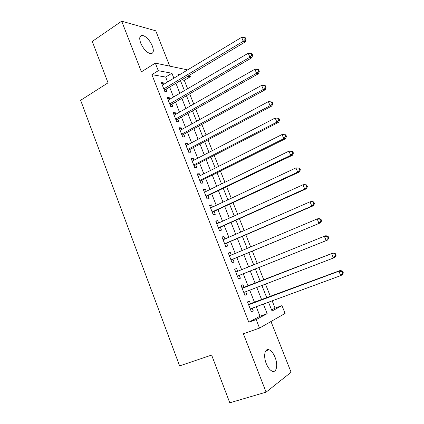 <?xml version="1.0" encoding="UTF-8"?>
<svg xmlns="http://www.w3.org/2000/svg" width="424" height="424" viewBox="0 0 424 424"><rect width="100%" height="100%" fill="white"/><g stroke="black" fill="none" stroke-linecap="round" stroke-linejoin="round"><path stroke-width="0.64" d="M275.091 357.374C273.374 353.24 271.339 350.701 268.986 349.752C264.862 348.088 263.166 356.075 266.246 363.58C267.957 367.709 269.977 370.253 272.309 371.223C276.602 372.966 278.144 364.704 275.091 357.374M152.327 45.935C149.502 39.803 146.142 36.279 142.241 35.356C139.538 35.616 139.03 38.197 140.71 43.105C143.556 49.253 146.9 52.793 150.758 53.715C153.525 53.461 154.05 50.869 152.327 45.935M271.63 309.965L275.049 308.126L281.971 305.63L285.092 313.421L259.53 328.091L256.181 319.579L267.168 313.638L263.384 304.077M169.722 66.059L155.746 30.804L121.693 21.2L92.273 41.414L108.035 82.839L80.634 100.287L179.622 365.912L211.613 355.036L229.792 402.8L266.092 392.147L291.097 372.267L270.978 321.519M167.591 81.965L165.657 77.057L151.898 74.645L158.295 70.691L155.317 63.118L187.631 69.886M189.708 75.08L190.36 76.702L187.795 76.225M187.636 88.738L184.281 80.322L190.36 76.702M275.049 308.126L272.15 300.855M270.406 296.471L265.482 284.117M263.802 279.893L258.879 267.544M257.22 263.378L252.359 251.178M250.663 246.916L245.883 234.928M244.15 230.582L239.459 218.795M237.689 214.364L233.078 202.783M231.276 198.262L226.739 186.883M224.906 182.278L220.453 171.1M218.583 166.404L214.205 155.423M212.302 150.647L208.004 139.862M206.069 135.007L201.851 124.412M199.884 119.473L195.734 109.069M193.736 104.05L189.666 93.831M250.505 303.881L249.376 301.014L247.489 301.904L251.379 311.81L253.25 310.856L252.201 308.195M244.081 287.551L242.957 284.705L241.044 285.5L244.902 295.327L246.805 294.479L245.713 291.712M237.679 271.275L236.587 268.514L234.642 269.208L238.479 278.971L240.408 278.213L239.29 275.383M231.297 255.062L230.264 252.439L228.287 253.038L232.098 262.726L234.053 262.069L232.946 259.255M224.964 238.961L223.983 236.475L221.98 236.979L225.759 246.604L227.746 246.037L226.649 243.244M218.673 222.976L217.751 220.628L215.715 221.042L219.468 230.592L221.487 230.121L220.395 227.349M212.429 207.108L211.56 204.887L209.498 205.211L213.224 214.698L215.27 214.316L214.184 211.565M206.234 191.351L205.412 189.263L203.324 189.496L207.023 198.914L209.096 198.628L208.02 195.893M200.075 175.7L199.307 173.75L197.192 173.893L200.865 183.242L202.964 183.046L201.898 180.327M193.964 160.166L193.249 158.343L191.102 158.396L194.754 167.681L196.879 167.57L195.819 164.878M187.896 144.743L187.228 143.042L185.06 143.01L188.68 152.232L190.837 152.211L189.782 149.529M181.869 129.421L181.249 127.847L179.055 127.735L182.654 136.888L184.832 136.952L183.788 134.291M175.886 114.21L175.313 112.758L173.093 112.561L176.665 121.651L178.87 121.799L177.831 119.16M169.945 99.105L169.42 97.774L167.173 97.493L170.724 106.519L172.955 106.753L171.921 104.129M184.281 80.322L181.689 79.866M151.898 74.645L248.809 322.214L259.986 316.214L256.234 306.711M254.527 302.381L249.715 290.175M248.067 286.004L243.254 273.793M241.632 269.68L236.873 257.622M235.214 253.414L230.539 241.563M228.849 237.265L224.254 225.616M222.521 221.233L218.01 209.785M216.245 205.317L211.809 194.07M210.013 189.512L205.651 178.462M203.822 173.819L199.54 162.964M197.679 158.242L193.471 147.573M191.574 142.771L187.445 132.293M185.516 127.407L181.456 117.119M179.5 112.153L175.515 102.046M173.527 97.006L169.611 87.079M164.04 84.106L163.569 82.897L161.295 82.532L164.819 91.499L167.072 91.812L166.049 89.21M259.53 328.091L243.355 333.736L266.092 392.147M248.809 322.214L256.181 319.579M121.693 21.2L141.409 71.836L155.317 63.118M268.535 302.185L272.038 310.999L281.971 305.63M179.649 74.693L177.979 74.38L178.403 75.445M180.454 80.608L184.429 90.614M186.454 95.697L190.503 105.894M192.491 110.897L196.619 121.275M198.575 126.198L202.778 136.767M204.702 141.616L208.979 152.375M210.876 157.134L215.228 168.089M217.088 172.769L221.524 183.921M223.347 188.516L227.858 199.863M229.654 204.373L234.244 215.922M236.004 220.348L240.673 232.098M242.401 236.433L247.155 248.395M248.84 252.64L253.679 264.809M255.328 268.964L260.225 281.282M261.899 285.495L266.797 297.818M173.877 78.175L171.921 73.246L158.295 70.691M261.661 299.731L256.796 287.456M255.131 283.259L250.271 270.989M248.628 266.85L243.827 254.723M242.152 250.494L237.429 238.579M235.718 234.265L231.08 222.552M229.336 218.148L224.773 206.642M222.992 202.147L218.514 190.842M216.701 186.263L212.297 175.154M210.452 170.49L206.128 159.578M204.246 154.829L200.001 144.112M198.088 139.284L193.911 128.753M191.971 123.845L187.869 113.5M185.898 108.512L181.869 98.357M179.866 93.291L175.912 83.316M165.657 77.057L171.921 73.246M259.986 316.214L267.168 313.638M161.846 83.936L163.569 82.897M167.687 98.797L169.42 97.774M173.564 113.759L175.313 112.758M179.484 128.827L181.249 127.847M185.447 144.001L187.228 143.042M191.452 159.276L193.249 158.343M197.494 174.662L199.307 173.75M203.584 190.159L205.412 189.263M209.716 205.762L211.56 204.887M215.885 221.476L217.751 220.628M222.107 237.302L223.983 236.475M228.366 253.239L230.264 252.439M234.673 269.293L236.587 268.514M244.86 295.215L246.805 294.479M251.289 311.571L253.25 310.856M164.104 89.676L165.042 89.808L245.226 41.923L243.275 41.292L163.791 88.876M245.268 39.156L246.047 39.416L245.385 37.837L244.606 37.572L245.268 39.156L243.275 41.292L241.627 37.328L162.323 85.145M165.042 89.808L164.411 90.46M245.226 41.923L246.047 39.416M244.606 37.572L241.627 37.328M169.976 104.622L170.904 104.723L251.819 57.759L249.9 57.219L169.685 103.885M251.893 55.067L252.662 55.29L251.999 53.7L251.231 53.472L251.893 55.067L249.9 57.219L248.236 53.223L168.206 100.122M170.904 104.723L170.268 105.369M251.819 57.759L252.662 55.29M251.231 53.472L248.236 53.223M175.891 119.674L176.803 119.738L258.46 73.712L256.573 73.262L175.621 118.996M258.571 71.1L259.324 71.28L258.656 69.679L257.903 69.488L258.571 71.1L256.573 73.262L254.898 69.239L174.137 115.206M176.803 119.738L176.167 120.379M258.46 73.712L259.324 71.28M257.903 69.488L254.898 69.239M181.843 134.827L182.749 134.858L265.148 89.782L263.293 89.427L181.599 134.212M265.302 87.249L266.039 87.392L265.366 85.775L264.624 85.627L265.302 87.249L263.293 89.427L261.608 85.372L180.105 130.401M182.749 134.858L182.103 135.489M265.148 89.782L266.039 87.392M264.624 85.627L261.608 85.372M187.837 150.091L188.733 150.085L271.89 105.974L270.072 105.714L187.62 149.54M272.081 103.52L272.807 103.626L272.129 101.998L271.397 101.887L272.081 103.52L270.072 105.714L268.371 101.633L186.115 145.697M188.733 150.085L188.081 150.711M271.89 105.974L272.807 103.626M271.397 101.887L268.371 101.633M193.879 165.461L194.764 165.418L278.679 122.282L276.893 122.128L193.689 164.968M278.907 119.913L279.623 119.981L278.939 118.344L278.224 118.27L278.907 119.913L276.893 122.128L275.181 118.01L192.167 161.099M194.764 165.418L194.107 166.033M278.679 122.282L279.623 119.981M278.224 118.27L275.181 118.01M199.958 180.937L200.833 180.857L285.522 138.722L283.773 138.664L199.794 180.513M285.792 136.433L283.773 138.664L282.05 134.514L285.803 134.811L285.103 134.779L285.792 136.433L286.491 136.464L285.803 134.811M198.262 176.617L282.05 134.514L285.103 134.779M200.833 180.857L200.17 181.467M285.522 138.722L286.491 136.464M206.085 196.524L292.417 155.279L290.7 155.322L205.942 196.164M292.724 153.08L290.7 155.322L288.967 151.145L292.714 151.4L292.03 151.41L292.724 153.08L293.408 153.069L292.714 151.4M204.4 192.236L288.967 151.145L292.03 151.41M206.944 196.407L206.276 197.012M292.417 155.279L293.408 153.069M212.249 212.217L299.365 171.969L297.685 172.112L212.138 211.926M299.715 169.854L297.685 172.112L295.936 167.904L299.683 168.121L299.01 168.169L299.715 169.854L300.383 169.801L299.683 168.121M210.585 207.972L295.936 167.904L299.01 168.169M213.102 212.069L212.424 212.663M299.365 171.969L300.383 169.801M218.461 228.027L306.366 188.781L304.724 189.03L218.371 227.799M306.753 186.756L304.724 189.03L302.959 184.79L304.612 184.567L306.706 184.97L306.049 185.06L306.753 186.756L307.411 186.661L306.706 184.97M216.807 223.819L302.959 184.79L306.049 185.06M219.298 227.836L218.62 228.425M306.366 188.781L307.411 186.661M224.72 243.948L313.421 205.725L311.815 206.08L224.656 243.789M313.85 203.79L311.815 206.08L310.034 201.808L311.651 201.48L313.776 201.946L313.14 202.078L313.85 203.79L314.486 203.653L313.776 201.946M223.082 239.783L310.034 201.808L313.14 202.078M225.542 243.721L224.858 244.298M313.421 205.725L314.486 203.653M231.016 259.986L320.528 222.801L230.985 259.896M321 220.952L318.959 223.263L317.168 218.954L318.742 218.519L320.91 219.054L320.284 219.229L321 220.952L321.625 220.772L320.91 219.054M229.395 255.858L317.168 218.954L320.284 219.229M231.833 259.721L231.138 260.288M320.528 222.801L321.625 220.772M238.166 275.833L327.688 240.005L237.355 276.119L238.166 275.833L237.467 276.395M328.208 238.251L326.162 240.578L324.355 236.237L325.892 235.691L328.091 236.295L327.482 236.513L328.208 238.251L328.812 238.028L328.091 236.295M235.76 272.049L324.355 236.237L327.482 236.513M235.686 271.869L236.168 271.885M327.688 240.005L328.812 238.028M336.062 255.418L335.336 253.669L334.737 253.934L335.469 255.683L336.062 255.418L334.907 257.347L333.418 258.025L243.779 292.459M335.469 255.683L333.418 258.025L331.6 253.653L333.1 252.996L242.046 288.055M242.168 288.362L331.6 253.653L334.737 253.934M244.118 292.327L243.837 292.613M335.336 253.669L333.1 252.996M343.366 272.939L342.629 271.18L342.051 271.493L342.788 273.252L343.366 272.939L342.184 274.821L340.732 275.616L250.245 308.916M342.788 273.252L340.732 275.616L338.898 271.206L340.361 270.438L248.453 304.363M248.623 304.787L338.898 271.206L342.051 271.493M342.629 271.18L340.361 270.438M164.289 90.153L164.613 90.201M170.151 105.073L170.469 105.11M176.055 120.098L176.368 120.119M181.997 135.224L182.309 135.235M187.986 150.456L188.288 150.456M194.012 165.795L194.314 165.784M200.08 181.244L200.377 181.218M206.191 196.8L206.488 196.763M218.551 228.244L218.837 228.181M224.794 244.139L225.075 244.06M231.08 260.14L231.361 260.05M235.733 271.985L236.009 271.885M237.413 276.262L237.689 276.156M242.104 288.193L242.374 288.076M242.152 288.325L242.947 287.991M243.795 292.496L244.065 292.38M248.517 304.517L248.782 304.384M248.581 304.681L249.36 304.305M268.986 349.752L265.816 350.796M142.241 35.356L139.994 36.846M169.982 104.643L170.872 104.739M175.918 119.743L176.707 119.796M181.885 134.938L182.59 134.965M187.896 150.239L188.51 150.234M193.948 165.641L194.473 165.614M200.043 181.143L200.483 181.106M206.175 196.752L206.541 196.704"/></g></svg>
